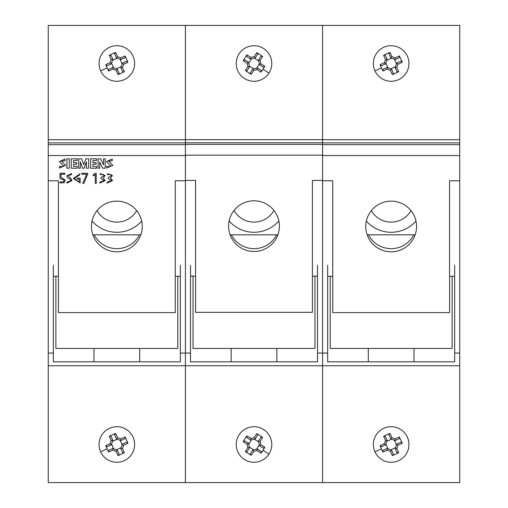 <?xml version="1.0" encoding="UTF-8"?>
<svg xmlns="http://www.w3.org/2000/svg" width="508" height="508" viewBox="0 0 508 508"><rect width="100%" height="100%" fill="white"/><g stroke="black" fill="none" stroke-linecap="round" stroke-linejoin="round"><path stroke-width="0.76" d="M366.351 221.05A33.02 33.02 0 0 0 415.969 221.05M410.991 210.636A22.86 22.86 0 0 1 371.329 210.636A22.86 22.86 0 0 0 410.991 210.636M367.182 234.823L415.138 234.823M385.54 440.563L387.21 440.487L385.337 436.334L383.623 436.315L385.54 440.563L384.943 442.15L384.34 443.738L380.092 445.662A32.29 16.135 65.7 0 0 381.445 448.888A32.29 16.135 65.7 0 0 382.975 452.037L387.223 450.12L388.81 450.717L390.398 451.32L392.322 455.568A32.29 16.135 -24.3 0 0 398.697 452.685L396.78 448.437L397.377 446.85L397.98 445.262L402.228 443.338A32.29 16.135 -114.3 0 0 400.875 440.112A32.29 16.135 -114.3 0 0 399.345 436.963L395.097 438.88L395.154 440.544L399.326 438.677L399.345 436.963M390.398 451.32L391.541 450.107L387.147 448.45L382.994 450.323L382.975 452.037M384.34 443.738L385.553 444.881L387.21 440.487M395.097 438.88L391.922 437.68L390.779 438.893L395.173 440.55M397.98 445.262L396.767 444.119L395.11 448.513L396.983 452.666L398.697 452.685M396.78 448.437L395.11 448.513M402.228 443.338L400.926 442.227L396.78 444.1M391.922 437.68L389.998 433.432L388.887 434.734L390.76 438.88M380.092 445.662L381.394 446.773L385.54 444.9M387.223 450.12L387.147 448.45M392.322 455.568L393.433 454.266L391.56 450.12M389.998 433.432A32.29 16.135 155.7 0 0 383.623 436.315M390.754 449.815L395.415 447.707M396.475 444.906L394.367 440.245M391.566 439.185L386.905 441.293M385.845 444.094L387.953 448.755M373.38 63.5A17.78 17.78 0 0 1 391.16 45.72A17.78 17.78 0 0 1 408.94 63.5A17.78 17.78 0 0 1 391.16 81.28A17.78 17.78 0 0 1 373.38 63.5M373.38 444.5A17.78 17.78 0 0 1 391.16 426.72A17.78 17.78 0 0 1 408.94 444.5A17.78 17.78 0 0 1 391.16 462.28A17.78 17.78 0 0 1 373.38 444.5M48.26 265.303L48.26 482.6L322.58 482.6L322.58 353.06L322.58 482.6L459.74 482.6L459.74 265.303M317.5 265.303L317.5 353.06L322.58 353.06L322.58 265.303L322.58 353.06L327.66 353.06L327.66 265.303M322.58 147.803L322.58 144.38L185.42 144.38L185.42 139.7L322.58 139.7L322.58 142.786L322.58 139.7L459.74 139.7L459.74 25.4L322.58 25.4L322.58 139.7L322.58 25.4L185.42 25.4L185.42 139.7L185.42 25.4L48.26 25.4L48.26 142.9L185.42 142.9M322.58 276.282L322.58 180.772L332.74 180.772L332.74 312.617L449.58 312.617L449.58 180.772L459.74 180.772L459.74 139.7M414.02 348.45L414.02 361.823M368.3 361.823L368.3 348.45M454.66 265.303L454.66 361.823L327.66 361.823L327.66 353.06M454.66 353.06L459.74 353.06M48.26 365.76L185.42 365.76L185.42 482.6L185.42 365.76L459.74 365.76M413.842 234.823C408.902 243.688 401.339 248.323 391.16 248.73C380.981 248.323 373.418 243.688 368.478 234.823M454.66 276.282L452.12 276.282L452.12 348.45L330.2 348.45L330.2 276.282L332.74 276.282M452.12 276.282L449.58 276.282M459.74 144.678L322.58 144.678L322.58 155.531L459.74 155.531M365.76 226.473A25.4 25.337 0 0 1 391.16 201.136A25.4 25.337 0 0 1 416.56 226.473A25.4 25.337 0 0 1 391.16 251.809A25.4 25.337 0 0 1 365.76 226.473M459.74 180.772L459.74 276.282M322.58 180.772L322.58 155.531M330.2 276.282L327.66 276.282M322.58 142.9L459.74 142.9M139.522 234.823C134.582 243.688 127.019 248.323 116.84 248.73C106.661 248.323 99.098 243.688 94.158 234.823M180.34 276.282L177.8 276.282L177.8 348.45L55.88 348.45L55.88 276.282L58.42 276.282M177.8 276.282L175.26 276.282M185.42 148.152L185.42 144.678L48.26 144.678L48.26 155.531L185.42 155.531L185.42 148.152M91.44 226.473A25.4 25.337 0 0 1 116.84 201.136A25.4 25.337 0 0 1 142.24 226.473A25.4 25.337 0 0 1 116.84 251.809A25.4 25.337 0 0 1 91.44 226.473M99.79 183.09L100.019 182.143L104.203 180.499L100.946 178.537L100.946 177.571L104.096 175.647L103.619 174.498L100.273 174.549L100.082 173.603L105.118 175.539L103.143 178.041L105.232 180.537L99.79 183.09M95.263 183.401L95.263 174.536L93.472 175.857L93.047 174.962L95.364 173.266L96.241 173.266L96.241 183.401L95.263 183.401M83.858 183.401L82.741 183.401L86.627 174.231L81.966 174.231L81.966 173.266L87.668 173.266L87.668 174.231L83.858 183.401L87.668 174.2L87.668 173.228M80.156 178.175L80.156 182.963L73.368 178.467L80.099 173.838L79.8 174.777L74.447 178.454L79.14 182.258L79.14 179.14L77.413 179.14L77.413 178.175L80.156 178.175M66.853 183.096L66.986 182.074L70.923 180.778L70.529 179.61L67.437 177.635L66.77 175.863L71.59 173.571L71.387 174.625L67.85 175.647L70.644 178.162L72.003 180.677L66.853 183.096M59.684 182.899L60.052 181.953L63.576 181.858L64.141 180.061L59.925 178.441L60.052 173.266L64.795 173.266L64.795 174.231L61.049 174.231L60.947 177.197L65.17 180.118L64.148 182.721L59.684 182.899M107.099 183.09L107.334 182.143L111.512 180.499L108.255 178.537L108.255 177.571L111.404 175.647L110.934 174.498L107.588 174.549L107.391 173.603L112.433 175.539L110.458 178.041L112.541 180.537L107.099 183.09M48.26 276.282L48.26 180.772L58.42 180.772L58.42 312.617L175.26 312.617L175.26 180.772L185.42 180.772L185.42 155.531M48.26 180.772L48.26 155.531M110.363 165.227L110.363 165.265C110.954 166.707 109.728 166.999 106.68 166.148L106.68 168.053L112.859 165.36L108.744 161.106L112.217 160.807L112.217 158.985L106.515 161.538L110.573 165.799L106.515 161.519M99.701 168.205L99.701 161.995L102.603 168.205L105.175 168.205L105.175 158.794L103.543 158.794L103.543 164.91L100.736 158.794L98.069 158.794L98.069 168.205L99.701 168.205M96.666 168.205L96.666 166.389L92.926 166.389L92.926 164.179L96.107 164.179L96.107 162.624L92.926 162.624L92.926 160.515L96.577 160.515L96.577 158.794L90.653 158.794L90.653 168.205L96.666 168.205M80.321 168.205L80.321 161.773L82.633 168.294L84.055 168.294L86.424 161.773L86.424 168.205L88.652 168.205L88.652 158.794L85.82 158.794L83.699 164.694L81.661 158.794L78.683 158.794L78.683 168.205L80.321 168.205M77.26 168.205L77.26 166.389L73.539 166.389L73.539 164.179L76.714 164.179L76.714 162.624L73.539 162.624L73.539 160.515L77.184 160.515L77.184 158.794L71.253 158.794L71.253 168.205L77.26 168.205M69.266 168.205L69.266 158.794L66.904 158.794L66.904 168.205L69.266 168.205M63.221 165.227L63.221 165.265C63.798 166.707 62.573 166.999 59.531 166.148L59.531 168.053L65.71 165.36L61.601 161.106L65.075 160.807L65.075 158.985L59.366 161.538L63.424 165.799L59.366 161.519M185.42 180.772L185.42 276.282M55.88 276.282L53.34 276.282M48.26 144.678L48.26 142.9M108.255 177.533L108.255 178.505L111.512 180.499M107.391 173.565L107.588 174.511L110.934 174.498M110.934 174.46L111.404 175.616M112.433 175.527L110.458 178.041M107.112 183.051L112.541 180.518M112.217 158.947L112.217 160.769L108.744 161.068M112.859 165.341L106.68 168.015L106.68 166.116M99.701 168.167L98.069 168.167L98.069 158.756M105.175 158.756L105.175 168.167L102.603 168.167L99.701 161.995M103.543 164.871L103.543 158.756M96.666 166.351L96.666 168.167L90.653 168.167L90.653 158.756M96.107 162.585L96.107 164.141L92.926 164.179M96.577 158.756L96.577 160.477L92.926 160.515M80.321 168.167L78.683 168.167L78.683 158.756M86.424 161.773L84.055 168.256L82.633 168.256L80.321 161.773M88.652 158.756L88.652 168.167L86.424 168.167M77.26 166.351L77.26 168.167L71.253 168.167L71.253 158.756M76.714 162.585L76.714 164.141L73.539 164.179M77.184 158.756L77.184 160.477L73.539 160.515M69.266 158.756L69.266 168.167L66.904 168.167L66.904 158.756M65.075 158.947L65.075 160.769L61.601 161.068M65.71 165.341L59.531 168.015L59.531 166.116M59.925 178.403L64.141 180.023M60.947 177.197L61.049 174.2L64.795 174.2L64.795 173.228M59.69 182.867L64.148 182.721M64.148 182.689L65.17 180.099M66.77 175.844L67.437 177.603L70.529 179.61M70.529 179.578L70.923 180.778M67.85 175.616L71.387 174.587L71.59 173.539M66.859 183.058L72.003 180.657M73.368 178.448L80.156 182.931L80.156 178.137M74.447 178.435L79.8 174.739L80.099 173.799M77.413 178.137L77.413 179.102L79.14 179.14M82.741 183.363L83.858 183.363M81.966 173.228L81.966 174.2L86.627 174.231M93.047 174.923L93.472 175.819L95.263 174.536M95.263 183.363L96.241 183.363L96.241 173.228M100.946 177.533L100.946 178.505L104.203 180.499M100.082 173.565L100.273 174.511L103.619 174.498M103.619 174.46L104.096 175.616M105.118 175.527L103.143 178.041M99.797 183.051L105.232 180.518M111.22 440.563L112.89 440.487L111.017 436.334L109.303 436.315L111.22 440.563L110.623 442.15L110.02 443.738L105.772 445.662A32.29 16.135 65.7 0 0 107.124 448.888A32.29 16.135 65.7 0 0 108.655 452.037L112.903 450.12L114.491 450.717L116.078 451.32L118.002 455.568A32.29 16.135 -24.3 0 0 124.377 452.685L122.46 448.437L123.057 446.85L123.66 445.262L127.908 443.338A32.29 16.135 -114.3 0 0 126.556 440.112A32.29 16.135 -114.3 0 0 125.025 436.963L120.777 438.88L120.834 440.544L125.006 438.677L125.025 436.963M116.078 451.32L117.221 450.107L112.827 448.45L108.674 450.323L108.655 452.037M110.02 443.738L111.233 444.881L112.89 440.487M120.777 438.88L117.602 437.68L116.459 438.893L120.853 440.55M123.66 445.262L122.447 444.119L120.79 448.513L122.663 452.666L124.377 452.685M122.46 448.437L120.79 448.513M127.908 443.338L126.606 442.227L122.46 444.1M117.602 437.68L115.678 433.432L114.567 434.734L116.44 438.88M105.772 445.662L107.074 446.773L111.22 444.9M112.903 450.12L112.827 448.45M118.002 455.568L119.113 454.266L117.24 450.12M115.678 433.432A32.29 16.135 155.7 0 0 109.303 436.315M116.434 449.815L121.094 447.707M122.155 444.906L120.047 440.245M117.246 439.185L112.586 441.293M111.525 444.094L113.633 448.755M229.133 220.986A33.02 33.02 0 0 0 278.867 220.986M273.939 210.439A22.86 22.86 0 0 1 234.061 210.439A22.86 22.86 0 0 0 273.939 210.439M230.137 234.823L277.863 234.823M92.031 221.05A33.02 33.02 0 0 0 141.649 221.05M136.671 210.636A22.86 22.86 0 0 1 97.009 210.636A22.86 22.86 0 0 0 136.671 210.636M92.862 234.823L140.818 234.823M276.682 234.823C271.736 243.694 264.179 248.329 254 248.736C243.821 248.329 236.264 243.694 231.318 234.823M317.5 276.142L314.96 276.142L314.96 348.45L193.04 348.45L193.04 276.142L195.58 276.142M314.96 276.142L312.42 276.142M185.42 144.38L185.42 147.803M228.6 226.136A25.4 25.349 0 0 1 254 200.793A25.4 25.349 0 0 1 279.4 226.136A25.4 25.349 0 0 1 254 251.485A25.4 25.349 0 0 1 228.6 226.136M185.42 180.41L195.58 180.41L195.58 312.325L312.42 312.325L312.42 180.41L322.58 180.41M193.04 276.142L190.5 276.142M322.58 144.38L322.58 142.786L185.42 142.786L185.42 139.7L48.26 139.7M253.765 451.358L252.787 449.999L250.336 453.835L251.244 455.282L253.765 451.358L255.422 450.99L257.08 450.628L261.01 453.142A32.29 16.135 -57.4 0 0 262.979 450.253A32.29 16.135 -57.4 0 0 264.782 447.256L260.858 444.735L260.49 443.078L260.128 441.42L262.642 437.49A32.29 16.135 -147.4 0 0 256.756 433.718L254.235 437.642L252.578 438.01L250.92 438.372L246.99 435.858A32.29 16.135 122.6 0 0 245.021 438.747A32.29 16.135 122.6 0 0 243.218 441.744L247.142 444.265L248.507 443.313L244.666 440.836L243.218 441.744M260.128 441.42L258.496 441.122L259.499 445.713L263.334 448.164L264.782 447.256M257.08 450.628L257.378 448.996L252.787 449.999M247.142 444.265L247.872 447.58L249.504 447.878L248.501 443.287M250.92 438.372L250.622 440.004L255.213 439.001L257.664 435.165L256.756 433.718M254.235 437.642L255.213 439.001M246.99 435.858L246.767 437.553L250.603 440.011M247.872 447.58L245.358 451.51L247.053 451.733L249.511 447.897M261.01 453.142L261.233 451.447L257.397 448.989M260.858 444.735L259.499 445.713M262.642 437.49L260.947 437.267L258.489 441.103M245.358 451.51A32.29 16.135 32.6 0 0 251.244 455.282M258.674 441.947L254.368 439.185M251.447 439.826L248.685 444.132M249.326 447.053L253.632 449.815M256.553 449.174L259.315 444.868M253.765 70.358L252.787 68.999L250.336 72.835L251.244 74.282L253.765 70.358L255.422 69.99L257.08 69.628L261.01 72.142A32.29 16.135 -57.4 0 0 262.979 69.253A32.29 16.135 -57.4 0 0 264.782 66.256L260.858 63.735L260.49 62.078L260.128 60.42L262.642 56.49A32.29 16.135 -147.4 0 0 256.756 52.718L254.235 56.642L252.578 57.01L250.92 57.372L246.99 54.858A32.29 16.135 122.6 0 0 245.021 57.747A32.29 16.135 122.6 0 0 243.218 60.744L247.142 63.265L248.507 62.313L244.666 59.836L243.218 60.744M260.128 60.42L258.496 60.122L259.499 64.713L263.334 67.164L264.782 66.256M257.08 69.628L257.378 67.996L252.787 68.999M247.142 63.265L247.872 66.58L249.504 66.878L248.501 62.287M250.92 57.372L250.622 59.004L255.213 58.001L257.664 54.166L256.756 52.718M254.235 56.642L255.213 58.001M246.99 54.858L246.767 56.553L250.603 59.011M247.872 66.58L245.358 70.51L247.053 70.733L249.511 66.897M261.01 72.142L261.233 70.447L257.397 67.989M260.858 63.735L259.499 64.713M262.642 56.49L260.947 56.267L258.489 60.103M245.358 70.51A32.29 16.135 32.6 0 0 251.244 74.282M258.674 60.947L254.368 58.185M251.447 58.826L248.685 63.132M249.326 66.053L253.632 68.815M256.553 68.174L259.315 63.868M111.22 59.563L112.89 59.487L111.017 55.334L109.303 55.315L111.22 59.563L110.623 61.151L110.02 62.738L105.772 64.662A32.29 16.135 65.7 0 0 107.124 67.888A32.29 16.135 65.7 0 0 108.655 71.037L112.903 69.12L114.491 69.717L116.078 70.32L118.002 74.568A32.29 16.135 -24.3 0 0 124.377 71.685L122.46 67.437L123.057 65.85L123.66 64.262L127.908 62.338A32.29 16.135 -114.3 0 0 126.556 59.112A32.29 16.135 -114.3 0 0 125.025 55.963L120.777 57.88L120.834 59.544L125.006 57.677L125.025 55.963M116.078 70.32L117.221 69.107L112.827 67.45L108.674 69.323L108.655 71.037M110.02 62.738L111.233 63.881L112.89 59.487M120.777 57.88L117.602 56.68L116.459 57.893L120.853 59.55M123.66 64.262L122.447 63.119L120.79 67.513L122.663 71.666L124.377 71.685M122.46 67.437L120.79 67.513M127.908 62.338L126.606 61.227L122.46 63.1M117.602 56.68L115.678 52.432L114.567 53.734L116.44 57.88M105.772 64.662L107.074 65.773L111.22 63.9M112.903 69.12L112.827 67.45M118.002 74.568L119.113 73.266L117.24 69.12M115.678 52.432A32.29 16.135 155.7 0 0 109.303 55.315M116.434 68.815L121.094 66.707M122.155 63.906L120.047 59.245M117.246 58.185L112.586 60.293M111.525 63.094L113.633 67.755M99.06 63.5A17.78 17.78 0 0 1 116.84 45.72A17.78 17.78 0 0 1 134.62 63.5A17.78 17.78 0 0 1 116.84 81.28A17.78 17.78 0 0 1 99.06 63.5M99.06 444.5A17.78 17.78 0 0 1 116.84 426.72A17.78 17.78 0 0 1 134.62 444.5A17.78 17.78 0 0 1 116.84 462.28A17.78 17.78 0 0 1 99.06 444.5M180.34 265.303L180.34 353.06L185.42 353.06L185.42 265.303L185.42 365.76L185.42 353.06L190.5 353.06L190.5 265.303M139.7 348.45L139.7 361.823M93.98 361.823L93.98 348.45M180.34 353.06L180.34 361.823L53.34 361.823L53.34 265.303M48.26 353.06L53.34 353.06M236.22 63.5A17.78 17.78 0 0 1 254 45.72A17.78 17.78 0 0 1 271.78 63.5A17.78 17.78 0 0 1 254 81.28A17.78 17.78 0 0 1 236.22 63.5M236.22 444.5A17.78 17.78 0 0 1 254 426.72A17.78 17.78 0 0 1 271.78 444.5A17.78 17.78 0 0 1 254 462.28A17.78 17.78 0 0 1 236.22 444.5M276.86 348.45L276.86 361.823M231.14 361.823L231.14 348.45M317.5 353.06L317.5 361.823L190.5 361.823L190.5 353.06M385.54 59.563L387.21 59.487L385.337 55.334L383.623 55.315L385.54 59.563L384.943 61.151L384.34 62.738L380.092 64.662A32.29 16.135 65.7 0 0 381.445 67.888A32.29 16.135 65.7 0 0 382.975 71.037L387.223 69.12L388.81 69.717L390.398 70.32L392.322 74.568A32.29 16.135 -24.3 0 0 398.697 71.685L396.78 67.437L397.377 65.85L397.98 64.262L402.228 62.338A32.29 16.135 -114.3 0 0 400.875 59.112A32.29 16.135 -114.3 0 0 399.345 55.963L395.097 57.88L395.154 59.544L399.326 57.677L399.345 55.963M390.398 70.32L391.541 69.107L387.147 67.45L382.994 69.323L382.975 71.037M384.34 62.738L385.553 63.881L387.21 59.487M395.097 57.88L391.922 56.68L390.779 57.893L395.173 59.55M397.98 64.262L396.767 63.119L395.11 67.513L396.983 71.666L398.697 71.685M396.78 67.437L395.11 67.513M402.228 62.338L400.926 61.227L396.78 63.1M391.922 56.68L389.998 52.432L388.887 53.734L390.76 57.88M380.092 64.662L381.394 65.773L385.54 63.9M387.223 69.12L387.147 67.45M392.322 74.568L393.433 73.266L391.56 69.12M389.998 52.432A32.29 16.135 155.7 0 0 383.623 55.315M390.754 68.815L395.415 66.707M396.475 63.906L394.367 59.245M391.566 58.185L386.905 60.293M385.845 63.094L387.953 67.755M374.955 451.822L381.445 448.888M100.635 451.822L107.124 448.888M185.42 155.162L322.58 155.162M268.973 454.095L262.979 450.253M268.973 73.095L262.979 69.253M100.635 70.822L107.124 67.888M374.955 70.822L381.445 67.888"/></g></svg>
